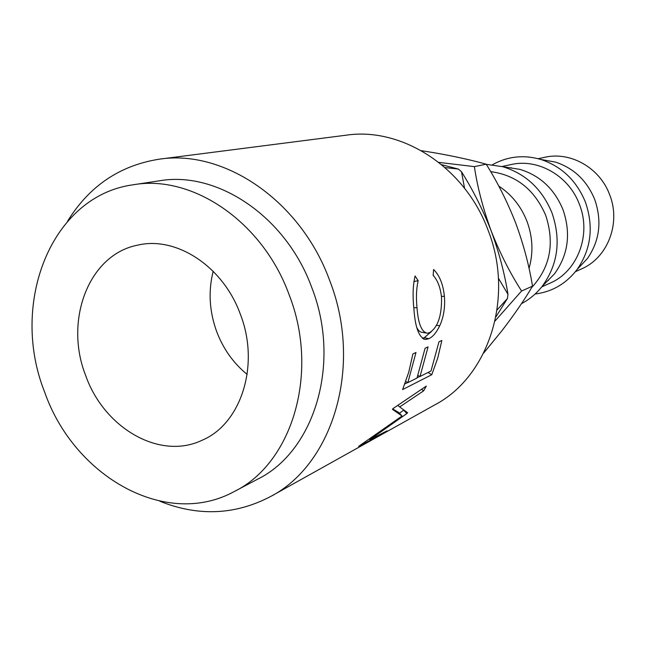 <?xml version="1.0" encoding="UTF-8"?>
<svg xmlns="http://www.w3.org/2000/svg" width="646" height="646" viewBox="0 0 646 646"><rect width="100%" height="100%" fill="white"/><g stroke="black" fill="none" stroke-linecap="round" stroke-linejoin="round"><path stroke-width="0.97" d="M240.296 314.109C223.088 266.265 176.1 235.822 137.614 245.165C88.567 254.597 63.946 320.699 85.668 375.52C104.03 427.902 159.554 460.501 201.94 440.33C241.176 424.042 260.249 364.885 240.296 314.109M247.168 374.414C233.464 363.238 223.314 348.993 216.709 331.673C209.336 311.388 208.157 291.249 213.172 271.28M529.026 268.429C533.467 252.852 532.797 237.187 527.015 221.433C521.112 206.381 511.689 194.599 498.76 186.072M531.723 287.486C550.19 267.42 554.857 243.389 545.717 215.393C534.63 189.658 516.275 175.074 490.661 171.634M521.451 303.677C529.486 299.437 536.406 293.639 542.204 286.283L554.365 274.001C568.23 254.928 571.121 233.529 563.046 209.788C554.462 189.02 540.072 175.542 519.877 169.365L506.577 167.298M542.204 286.283C557.966 264.569 561.237 240.126 552.007 212.946C542.18 189.173 525.771 173.766 502.798 166.716L486.293 164.334M541.719 286.897L550.093 283.118C577.492 271.53 591.647 234.813 579.462 204.483C569.045 175.865 538.005 158.181 511.026 164.569L502.039 166.506M547.897 280.534L548.446 280.485M535.098 294.019C552.209 291.822 566.211 283.651 577.104 269.511L587.351 258.618C599.674 240.796 602.137 221.102 594.74 199.549C586.988 180.702 573.923 168.226 555.552 162.122L542.688 159.788M577.104 269.511C591.098 249.243 593.876 226.794 585.429 202.166C576.579 180.646 561.705 166.41 540.831 159.457C523.664 154.555 507.554 156.316 492.486 164.722M575.424 271.683L581.497 268.938C607.595 257.883 621.137 223.241 609.654 194.729C599.851 167.807 570.418 151.221 544.699 157.301L538.191 158.706M406.827 413.577L407.626 412.705L399.664 406.932L423.631 390.854L426.312 386.082L392.889 408.66L392.461 409.354L402.03 416.008L358.635 446.37L382.86 433.652L387.099 430.825L369.867 439.635L406.827 413.577L403.661 410.137L399.494 413.27M402.603 389.578L408.724 372.249L412.899 353.919L415.992 352.49L407.86 382.626L417.009 378.023L425.084 348.259L428.064 346.878L420.005 376.513L430.995 370.982L438.989 341.799L441.848 340.474L437.746 358.07L431.77 374.712L402.603 389.578M415.079 275.995L418.156 280.703C416.379 288.415 415.992 297.41 417.009 307.69C418.148 323.339 421.515 331.858 427.119 333.231L429.558 332.658C437.851 327.449 441.848 315.724 441.533 297.483C440.548 287.85 437.754 280.461 433.143 275.325L433.603 269.503C439.571 275.438 443.172 284.369 444.383 296.304C445.264 307.238 443.705 317.065 439.708 325.794C436.341 332.722 432.683 337.026 428.75 338.714L425.585 339.465C419.052 337.866 415.144 327.562 413.876 308.53C412.536 295.884 412.939 285.031 415.079 275.995M159.748 501.191C198.177 516.638 235.152 515.072 270.682 496.483L435.113 404.703C488.788 376.553 514.668 297.225 488.077 230.21C465.128 167.387 401.917 126.826 346.28 135.175L159.497 159.15C119.881 165.328 89.221 186.056 67.507 221.32M270.682 496.483C333.401 463.933 363.02 365.353 329.646 280.412C300.753 200.841 224.34 149.194 159.497 159.15M234.441 491.436L257.609 479.195C314.424 451.344 341.532 363.27 311.752 287.502C285.992 216.41 217.169 170.56 159.271 180.823L133.359 184.756C50.873 195.738 9.472 303.701 44.558 391.856C73.935 476.417 165.764 529.187 234.441 491.436C292.25 463.142 319.73 372.726 289.117 294.721C262.623 221.53 192.258 174.283 133.359 184.756M497.081 309.959L507.441 298.476L495.886 316.968M464.571 188.293L461.494 171.771C473.001 190.061 482.893 209.772 491.178 230.921C499.019 252.279 504.615 273.411 507.974 294.326L507.441 298.476M507.974 294.326L498.405 278.192M441.711 164.714L458.369 169.066L445.062 167.572M458.369 169.066L461.494 171.771M495.038 320.997L521.58 291.007C510.065 273.145 499.931 253.111 491.178 230.921C483.006 208.488 477.402 187.057 474.374 166.628L438.82 162.388M421.321 150.671L434.637 152.819C454.38 156.3 471.564 160.087 486.196 164.189C497.582 182.342 507.417 201.972 515.71 223.08C523.526 244.39 529.131 265.425 532.514 286.17C524.681 299.51 514.515 314.336 502.007 330.623L483.644 353.096M532.514 286.17L521.58 291.007M486.196 164.189L474.374 166.628M511.261 167.669L510.792 167.952M418.156 280.703L413.9 281.511M417.009 307.69L413.803 307.722M416.791 327.546C418.374 330.76 420.312 332.375 422.597 332.383L425.488 332.924M433.175 275.018L434.12 276.52M444.383 296.304L441.42 296.361M439.708 325.794L436.51 325.237M431.423 331.56L424.325 337.672L422.363 338.31M428.75 338.714L424.325 337.672M407.86 382.626L405.745 381.487M420.005 376.513L417.97 375.423M431.77 374.712L427.967 372.508M419.827 376.424L417.09 377.805M407.691 382.537L404.84 383.966M369.577 439.215L369.867 439.635M397.783 405.389L399.664 406.932M421.58 389.312L423.631 390.854M392.72 408.934L398.824 412.552L402.03 416.008M382.569 433.167L382.86 433.652M555.552 162.122L540.831 159.457M519.877 169.365L502.798 166.716M423.453 338.98L425.585 339.465"/></g></svg>
